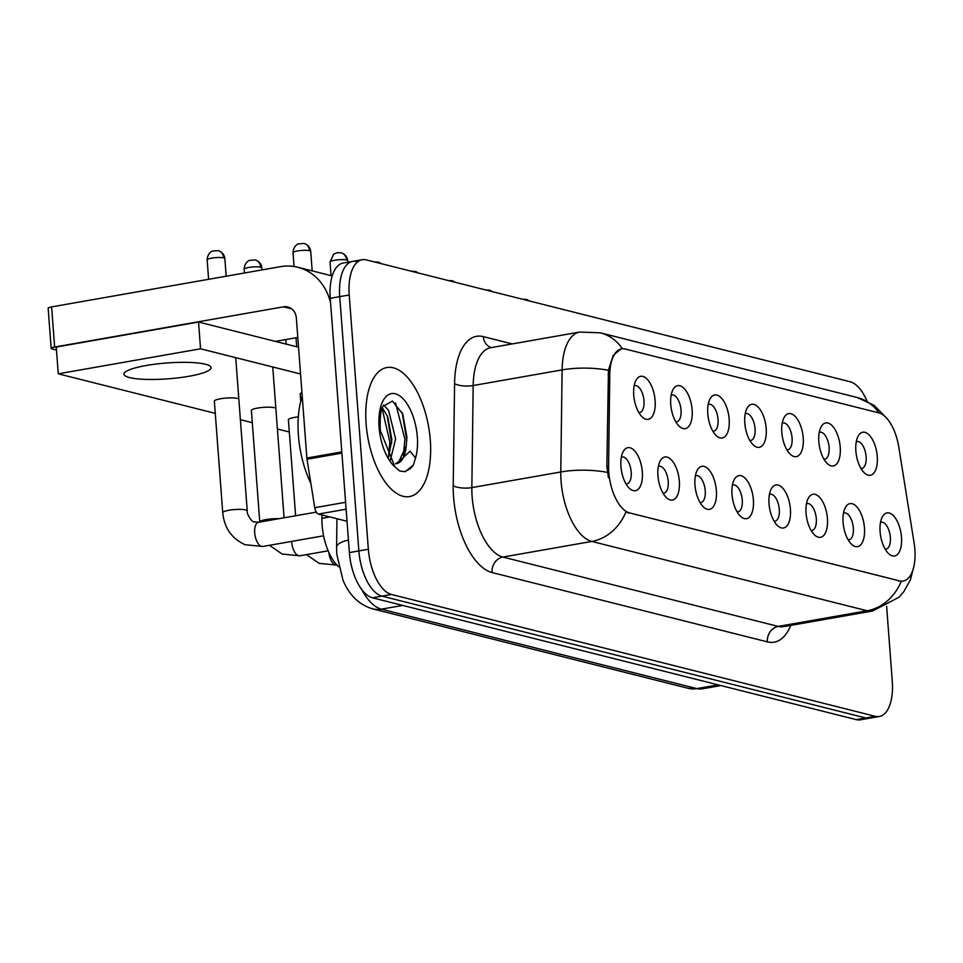 <?xml version="1.0" encoding="UTF-8"?>
<svg xmlns="http://www.w3.org/2000/svg" width="963" height="963" viewBox="0 0 963 963"><rect width="100%" height="100%" fill="white"/><g stroke="black" fill="none" stroke-linecap="round" stroke-linejoin="round"><path stroke-width="1.44" d="M818.851 441.74A21.836 10.28 -100 0 1 820.933 427.199A21.836 10.28 -100 0 1 832.213 425.766A21.836 10.28 -100 0 1 840.23 447.133A21.836 10.28 -100 0 1 827.325 463.576A21.836 10.28 -100 0 1 818.851 441.74M823.931 459.158A13.651 6.428 80 0 0 824.785 459.134A13.651 6.428 80 0 0 829.107 447.374A13.651 6.428 80 0 0 820.067 432.243A13.651 6.428 80 0 0 819.248 432.507M781.824 432.423A21.836 10.28 -100 0 1 783.906 417.882A21.836 10.28 -100 0 1 795.197 416.437A21.836 10.28 -100 0 1 803.214 437.804A21.836 10.28 -100 0 1 790.298 454.247A21.836 10.28 -100 0 1 781.824 432.423M786.903 449.841A13.651 6.428 80 0 0 787.77 449.805A13.651 6.428 80 0 0 792.08 438.045A13.651 6.428 80 0 0 783.039 422.926A13.651 6.428 80 0 0 782.221 423.19M744.808 423.094A21.836 10.28 -100 0 1 746.891 408.553A21.836 10.28 -100 0 1 758.17 407.12A21.836 10.28 -100 0 1 766.187 428.487A21.836 10.28 -100 0 1 753.283 444.93A21.836 10.28 -100 0 1 744.808 423.094M749.888 440.512A13.651 6.428 80 0 0 750.743 440.488A13.651 6.428 80 0 0 755.064 428.728A13.651 6.428 80 0 0 746.012 413.596A13.651 6.428 80 0 0 745.206 413.861M707.781 413.777A21.836 10.28 -100 0 1 709.863 399.236A21.836 10.28 -100 0 1 721.155 397.791A21.836 10.28 -100 0 1 729.16 419.158A21.836 10.28 -100 0 1 716.255 435.601A21.836 10.28 -100 0 1 707.781 413.777M712.861 431.195A13.651 6.428 80 0 0 713.715 431.159A13.651 6.428 80 0 0 718.037 419.399A13.651 6.428 80 0 0 708.997 404.279A13.651 6.428 80 0 0 708.178 404.544M670.754 404.448A21.836 10.28 -100 0 1 672.848 389.907A21.836 10.28 -100 0 1 684.127 388.474A21.836 10.28 -100 0 1 692.144 409.841A21.836 10.28 -100 0 1 679.24 426.284A21.836 10.28 -100 0 1 670.754 404.448M675.845 421.866A13.651 6.428 80 0 0 676.7 421.842A13.651 6.428 80 0 0 681.022 410.082A13.651 6.428 80 0 0 671.969 394.95A13.651 6.428 80 0 0 671.163 395.215M633.738 395.131A21.836 10.28 -100 0 1 635.821 380.59A21.836 10.28 -100 0 1 647.112 379.145A21.836 10.28 -100 0 1 655.117 400.512A21.836 10.28 -100 0 1 642.213 416.955A21.836 10.28 -100 0 1 633.738 395.131M638.818 412.537A13.651 6.428 80 0 0 639.673 412.513A13.651 6.428 80 0 0 643.994 400.752A13.651 6.428 80 0 0 634.954 385.633A13.651 6.428 80 0 0 634.135 385.898M855.866 451.069A21.836 10.28 -100 0 1 857.949 436.528A21.836 10.28 -100 0 1 869.24 435.083A21.836 10.28 -100 0 1 877.257 456.45A21.836 10.28 -100 0 1 864.353 472.893A21.836 10.28 -100 0 1 855.866 451.069M860.946 468.487A13.651 6.428 80 0 0 861.813 468.451A13.651 6.428 80 0 0 866.122 456.691A13.651 6.428 80 0 0 857.082 441.572A13.651 6.428 80 0 0 856.263 441.836M843.07 522.428A21.836 10.28 -100 0 1 845.165 507.886A21.836 10.28 -100 0 1 856.444 506.442A21.836 10.28 -100 0 1 864.461 527.808A21.836 10.28 -100 0 1 851.557 544.251A21.836 10.28 -100 0 1 843.07 522.428M848.15 539.834A13.651 6.428 80 0 0 849.017 539.81A13.651 6.428 80 0 0 853.338 528.049A13.651 6.428 80 0 0 844.286 512.93A13.651 6.428 80 0 0 843.468 513.195M806.055 513.098A21.836 10.28 -100 0 1 808.138 498.557A21.836 10.28 -100 0 1 819.429 497.113A21.836 10.28 -100 0 1 827.434 518.479A21.836 10.28 -100 0 1 814.529 534.922A21.836 10.28 -100 0 1 806.055 513.098M811.135 530.517A13.651 6.428 80 0 0 811.99 530.481A13.651 6.428 80 0 0 816.311 518.72A13.651 6.428 80 0 0 807.271 503.601A13.651 6.428 80 0 0 806.452 503.866M769.028 503.781A21.836 10.28 -100 0 1 771.11 489.24A21.836 10.28 -100 0 1 782.401 487.796A21.836 10.28 -100 0 1 790.418 509.162A21.836 10.28 -100 0 1 777.514 525.605A21.836 10.28 -100 0 1 769.028 503.781M774.108 521.188A13.651 6.428 80 0 0 774.974 521.164A13.651 6.428 80 0 0 779.284 509.403A13.651 6.428 80 0 0 770.244 494.272A13.651 6.428 80 0 0 769.425 494.537M732.012 494.452A21.836 10.28 -100 0 1 734.095 479.911A21.836 10.28 -100 0 1 745.374 478.467A21.836 10.28 -100 0 1 753.391 499.833A21.836 10.28 -100 0 1 740.487 516.276A21.836 10.28 -100 0 1 732.012 494.452M737.092 511.871A13.651 6.428 80 0 0 737.947 511.835A13.651 6.428 80 0 0 742.268 500.074A13.651 6.428 80 0 0 733.216 484.955A13.651 6.428 80 0 0 732.41 485.22M694.985 485.123A21.836 10.28 -100 0 1 697.068 470.582A21.836 10.28 -100 0 1 708.359 469.15A21.836 10.28 -100 0 1 716.376 490.516A21.836 10.28 -100 0 1 703.459 506.959A21.836 10.28 -100 0 1 694.985 485.123M700.065 502.542A13.651 6.428 80 0 0 700.92 502.517A13.651 6.428 80 0 0 705.241 490.757A13.651 6.428 80 0 0 696.201 475.626A13.651 6.428 80 0 0 695.382 475.891M657.958 475.806A21.836 10.28 -100 0 1 660.052 461.265A21.836 10.28 -100 0 1 671.331 459.82A21.836 10.28 -100 0 1 679.348 481.187A21.836 10.28 -100 0 1 666.444 497.63A21.836 10.28 -100 0 1 657.958 475.806M663.05 493.225A13.651 6.428 80 0 0 663.904 493.188A13.651 6.428 80 0 0 668.226 481.428A13.651 6.428 80 0 0 659.174 466.309A13.651 6.428 80 0 0 658.367 466.574M620.942 466.477A21.836 10.28 -100 0 1 623.025 451.936A21.836 10.28 -100 0 1 634.316 450.503A21.836 10.28 -100 0 1 642.321 471.87A21.836 10.28 -100 0 1 629.417 488.313A21.836 10.28 -100 0 1 620.942 466.477M626.022 483.895A13.651 6.428 80 0 0 626.877 483.871A13.651 6.428 80 0 0 631.198 472.111A13.651 6.428 80 0 0 622.158 456.98A13.651 6.428 80 0 0 621.34 457.244M880.098 531.745A21.836 10.28 -100 0 1 882.18 517.203A21.836 10.28 -100 0 1 893.471 515.759A21.836 10.28 -100 0 1 901.476 537.137A21.836 10.28 -100 0 1 888.572 553.581A21.836 10.28 -100 0 1 880.098 531.745M885.178 549.163A13.651 6.428 80 0 0 886.032 549.127A13.651 6.428 80 0 0 890.354 537.378A13.651 6.428 80 0 0 881.314 522.247A13.651 6.428 80 0 0 880.495 522.512M914.104 542.951A36.847 17.358 -100 0 1 914.85 549.295A36.847 17.358 -100 0 1 903.186 581.05A36.847 17.358 -100 0 1 899.526 580.882L629.549 512.894A36.847 17.358 -100 0 1 608.592 466.008L609.796 374.402A36.847 17.358 -100 0 1 621.653 348.859A36.847 17.358 -100 0 1 625.312 349.027L878.798 412.862A36.847 17.358 -100 0 1 898.816 447.193L914.104 542.951M338.675 566.75A40.94 19.284 -100 0 1 321.919 518.347L321.955 514.952M430.292 440.127A65.508 30.852 80 0 0 386.873 367.529A65.508 30.852 80 0 0 366.133 423.973A65.508 30.852 80 0 0 409.552 496.571A65.508 30.852 80 0 0 430.292 440.127A65.508 30.852 80 0 0 386.873 367.529A65.508 30.852 80 0 0 366.133 423.973A65.508 30.852 80 0 0 409.552 496.571A65.508 30.852 80 0 0 430.292 440.127M901.212 581.327L625.89 511.991A47.765 41.228 104.1 0 1 591.824 541.435A54.59 25.712 -100 0 1 561.068 481.175A54.59 25.712 -100 0 1 560.779 471.978L562.115 369.9A54.59 25.712 -100 0 1 579.69 332.054L490.757 347.691A54.59 25.712 80 0 0 473.182 385.537L471.846 487.603A54.59 25.712 80 0 0 472.135 496.8A54.59 25.712 80 0 0 502.891 557.059L778.212 626.407A54.59 25.712 80 0 0 783.641 626.636L872.574 611.011A54.59 25.712 -100 0 1 867.145 610.771A47.765 41.228 -75.9 0 0 901.212 581.327M356.767 261.551A40.94 19.284 80 0 0 352.699 261.37L343.213 263.043A40.94 19.284 80 0 0 330.249 298.313L349.376 552.593L358.862 550.92A40.94 19.284 80 0 0 381.926 596.121L865.749 717.965A40.94 19.284 80 0 0 869.818 718.145A40.94 19.284 80 0 1 865.749 717.965L381.926 596.121A40.94 19.284 80 0 1 358.862 550.92L339.734 296.652L358.862 550.92L368.348 549.259A40.94 19.284 80 0 0 391.411 594.46L875.235 716.303A40.94 19.284 80 0 0 879.303 716.484A40.94 19.284 80 0 0 892.268 681.202L886.634 606.269M352.699 261.37A40.94 19.284 80 0 0 339.734 296.652A40.94 19.284 80 0 1 352.699 261.37L362.184 259.709A40.94 19.284 80 0 0 349.22 294.979L368.348 549.259M608.435 477.792L606.871 466.309L608.46 370.274L613.202 355.479L620.762 349.027M867.025 401.114A40.94 19.284 80 0 0 850.076 381.733L366.253 259.878A40.94 19.284 80 0 0 362.184 259.709M349.376 552.593A40.94 19.284 80 0 0 372.44 597.794L856.263 719.638A40.94 19.284 80 0 0 860.332 719.818L879.303 716.484M302.238 396.323A68.241 32.14 80 0 0 298.398 435.3A68.241 32.14 80 0 0 310.856 483.318M406.193 446.025L406.916 436.985L402.751 414.054L392.398 401.053L382.889 406.458C380.987 408.468 380.072 415.607 380.144 427.873L380.421 430.75L394.974 466.911L399.717 471.027L405.182 471.677L413.404 465.045L415.535 457.906L410.082 451.274L396.443 463.685A30.852 14.529 80 0 0 406.193 446.025L398.826 461.722L395.6 463.672M383.647 405.038L388.607 410.419L395.624 438.959L390.268 460.579M382.311 407.77L387.764 416.871L391.857 439.622L388.534 457.557M402.149 412.621L406.819 440.512M387.126 415.378L391.76 443.136M413.404 465.045L410.19 468.776L404.616 471.762M395.504 402.955L404.917 439.297L403.353 455.403M382.07 408.42L389.859 441.945L388.45 457.401M346.114 509.21L318.464 514.061L347.017 521.26M330.622 303.164A54.59 47.127 -75.9 0 0 297.832 267.269A54.59 47.127 -75.9 0 0 280.474 266.667L51.617 306.896L54.638 347.041L283.495 306.824A13.651 11.785 104.1 0 1 287.829 306.968A13.651 11.785 104.1 0 1 296.351 318.115L306.872 458.051L341.805 451.912M54.638 347.041A6.825 1.24 175.7 0 0 51.171 348.401L48.15 308.244A6.825 1.24 -4.3 0 1 51.617 306.896M51.171 348.401A6.825 1.24 175.7 0 0 52.05 348.931L56.48 350.051M275.394 341.396L297.808 337.447M318.464 514.061A6.825 3.214 -100 0 1 314.757 507.706L307.016 459.231A6.825 3.214 -100 0 1 306.872 458.051M237.283 398.417A12.278 2.239 175.7 0 0 237.211 398.393A12.278 2.239 175.7 0 0 223.356 398.345A12.278 2.239 175.7 0 0 214.292 401.198A12.278 2.239 175.7 0 0 214.376 401.415M274.299 407.734A12.278 2.239 175.7 0 0 274.238 407.722A12.278 2.239 175.7 0 0 260.371 407.662A12.278 2.239 175.7 0 0 251.319 410.515A12.278 2.239 175.7 0 0 251.403 410.744M129.56 377.568A43.672 7.945 175.7 0 0 178.841 377.773A43.672 7.945 175.7 0 0 211.053 367.625A43.672 7.945 175.7 0 0 205.444 364.231A43.672 7.945 175.7 0 0 156.162 364.038A43.672 7.945 175.7 0 0 123.95 374.174A43.672 7.945 175.7 0 0 129.56 377.568M300.552 373.981L200.557 348.799L58.262 373.813L215.279 413.356M240.389 419.675L252.294 422.673M277.404 429.004L289.321 432.002M298.325 416.883A12.278 2.239 175.7 0 0 288.334 419.844A12.278 2.239 175.7 0 0 288.418 420.061M301.961 392.687A12.278 2.239 175.7 0 0 300.155 394.011A12.278 2.239 175.7 0 0 300.239 394.24M298.542 347.222L198.547 322.039L56.251 347.041L58.262 373.813M200.557 348.799L198.547 322.039M629.549 512.894L628.382 513.098M608.592 466.008L606.871 466.309M609.796 374.402L608.074 374.715M899.526 580.882L898.359 581.086M329.888 516.938L321.919 518.347M492.033 572.528A13.651 11.785 104.1 0 1 502.891 557.059L591.824 541.435L867.145 610.771L778.212 626.407A13.651 11.785 104.1 0 0 767.367 641.864L492.033 572.528A68.241 32.14 -100 0 1 453.597 497.197A68.241 32.14 -100 0 1 453.224 485.713L454.572 383.635A68.241 32.14 -100 0 1 483.318 336.629L512.244 343.911M622.399 348.762A47.765 41.228 -75.9 0 0 600.298 332.813L579.69 332.054M600.298 332.813L857.251 397.526A47.765 41.228 104.1 0 1 878.954 412.898M608.46 370.274A47.765 15.721 -179.2 0 0 562.115 369.9L473.182 385.537A13.651 4.49 0.8 0 1 454.572 383.635M607.364 472.388A47.765 15.721 -179.2 0 0 560.779 471.978L471.846 487.603A13.651 4.49 0.8 0 1 453.224 485.713M790.779 625.384A68.241 32.14 -100 0 1 767.367 641.864M391.411 594.46L372.44 597.794M875.235 716.303L856.263 719.638M349.22 294.979L330.249 298.313M491.238 347.607A13.651 11.785 104.1 0 1 483.318 336.629M361.763 589.561A54.59 25.712 80 0 0 381.408 609.17L696.827 688.605A54.59 25.712 80 0 0 702.256 688.846L688.148 688.304L372.729 608.869A27.301 23.557 104.1 0 0 381.408 609.17L402.727 605.414M718.145 684.849L696.827 688.605A27.301 23.557 104.1 0 1 688.148 688.304M348.437 540.087A27.301 8.98 -179.2 0 0 336.581 547.309L336.954 518.72M529.409 300.974L526.159 299.397A8.872 7.656 104.1 0 1 528.94 300.853M492.394 291.645L489.144 290.068A8.872 7.656 104.1 0 1 491.924 291.536M455.367 282.328L452.116 280.751A8.872 7.656 104.1 0 1 454.897 282.207M418.351 272.998L415.101 271.422A8.872 7.656 104.1 0 1 417.882 272.878M415.535 457.906A39.038 18.393 80 0 0 417.328 436.865A39.038 18.393 80 0 0 395.336 393.771A39.038 18.393 80 0 0 379.097 427.235A39.038 18.393 80 0 0 394.974 466.911M283.495 306.824L291.717 308.894M341.889 453.104L307.016 459.231M314.757 507.706L345.585 502.289M336.966 565.1L336.894 565.112A12.278 5.79 -100 0 1 335.293 564.944A12.278 5.79 -100 0 1 328.828 552.365M260.732 267.196A8.872 1.613 -4.3 0 1 261.876 267.895C261.286 263.802 259.059 261.154 255.195 259.95A8.872 7.656 104.1 0 1 260.732 267.196A8.872 1.613 -4.3 0 0 250.717 267.16A8.872 1.613 -4.3 0 0 244.181 269.219L244.458 272.998M328.154 550.812L299.866 555.783A12.278 5.79 -100 0 1 298.265 555.615A12.278 5.79 -100 0 1 291.729 542.169A12.278 5.79 -100 0 1 291.681 541.399M259.769 522.066L259.769 522.018A12.278 2.239 -4.3 0 1 266.113 519.563A12.278 2.239 -4.3 0 1 278.728 518.732M223.705 257.879A8.872 1.613 -4.3 0 1 224.848 258.566C224.259 254.473 222.032 251.837 218.168 250.633A8.872 7.656 104.1 0 1 223.705 257.879A8.872 1.613 -4.3 0 0 213.702 257.831A8.872 1.613 -4.3 0 0 207.153 259.902L208.61 279.306M323.592 535.789L262.851 546.466A12.278 5.79 -100 0 1 261.25 546.286A12.278 5.79 -100 0 1 254.701 532.852A12.278 5.79 -100 0 1 258.59 522.271L254.076 521.85C252.294 522.632 246.432 514.17 247.238 510.847L235.718 357.658M262.851 546.466L245.168 544.745C231.746 538.654 224.271 527.977 222.742 512.689A12.278 2.239 -4.3 0 1 231.806 509.836A12.278 2.239 -4.3 0 1 245.661 509.896A12.278 2.239 -4.3 0 1 246.022 509.993A12.278 2.239 -4.3 0 1 247.238 510.847M381.324 263.681L378.074 262.105A8.872 7.656 104.1 0 1 380.854 263.561M346.596 260.022A8.872 1.613 -4.3 0 1 347.739 260.72C347.149 256.627 344.923 253.979 341.058 252.775A8.872 7.656 104.1 0 1 346.596 260.022A8.872 1.613 -4.3 0 0 336.581 259.986A8.872 1.613 -4.3 0 0 330.044 262.044L331.067 275.635M309.568 250.705A8.872 1.613 -4.3 0 1 310.712 251.391C310.122 247.298 307.895 244.65 304.031 243.458A8.872 7.656 104.1 0 1 309.568 250.705A8.872 1.613 -4.3 0 0 299.565 250.657A8.872 1.613 -4.3 0 0 293.017 252.715L294.052 266.498M857.251 397.526L874.284 405.459L886.947 418.472M913.743 566.954L910.396 579.846L903.751 591.751L898.961 597.277L872.574 611.011M372.729 608.869C355.588 603.885 347.161 590.271 343.021 580.256L336.797 554.315L336.581 547.309M702.256 688.846L720.938 685.56M522.548 299.24L526.159 299.397M485.533 289.923L489.144 290.068M448.505 280.594L452.116 280.751M411.49 271.277L415.101 271.422M380.144 427.873L380.421 430.75M297.832 267.269L332.235 275.924M336.894 565.112L319.21 563.391L306.523 554.616M295.617 515.759L288.382 419.603M285.782 339.566L286.131 344.092M299.866 555.783L282.183 554.062L269.496 545.299M259.769 522.018L251.367 410.286M284.085 517.793L272.746 366.987M261.876 267.895L262.02 269.917M244.181 269.219C244.47 261.972 249.971 259.986 249.586 260.383L255.195 259.95M222.742 512.689L214.34 400.957M316.297 512.123L258.59 522.271M224.848 258.566L226.173 276.212M207.153 259.902C207.454 252.643 212.955 250.657 212.558 251.054L218.168 250.633M374.463 261.948L378.074 262.105M347.739 260.72L347.848 262.225M330.044 262.044L333.68 254.196L337.194 252.667L341.058 252.775M300.769 401.27L300.203 393.783M296.664 346.752L295.99 337.772M310.712 251.391L312.181 270.88M293.017 252.715C293.318 245.469 298.819 243.483 298.422 243.88L304.031 243.458"/></g></svg>
